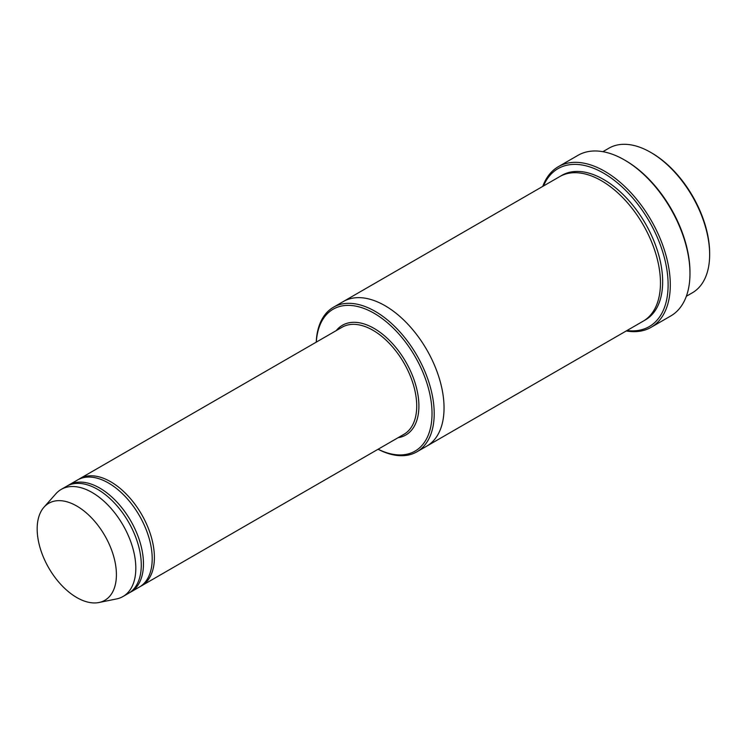 <?xml version="1.0" encoding="UTF-8"?>
<svg xmlns="http://www.w3.org/2000/svg" width="747" height="747" viewBox="0 0 747 747"><rect width="100%" height="100%" fill="white"/><g stroke="black" fill="none" stroke-linecap="round" stroke-linejoin="round"><path stroke-width="1.12" d="M129.548 592.688A61.833 35.697 -120 0 0 130.66 592.091A61.833 35.697 -120 0 0 140.137 542.546A61.833 35.697 -120 0 0 99.743 488.062A61.833 35.697 -120 0 0 68.827 484.999A61.833 35.697 -120 0 0 67.753 485.662M68.827 484.999L77.576 479.947A61.833 35.697 60 0 1 108.492 483.01A61.833 35.697 60 0 1 148.877 537.495A61.833 35.697 60 0 1 139.4 587.049L130.66 592.091M378.131 449.218A81.927 47.304 -120 0 0 432.009 412.036A81.927 47.304 -120 0 0 375.442 314.057A81.927 47.304 -120 0 0 316.308 342.117M602.876 151.688L608.889 148.205A83.468 48.191 60 0 1 650.628 152.341L650.628 152.341A83.468 48.191 60 0 1 709.65 254.568A83.468 48.191 60 0 1 692.366 292.787L686.344 296.26M651.72 152.976L650.628 152.341L651.72 152.976A81.927 47.304 60 0 1 709.65 253.308L709.65 254.568M378.066 449.255A83.468 48.191 -120 0 0 416.919 451.804A83.468 48.191 -120 0 0 429.712 384.92A83.468 48.191 -120 0 0 375.19 311.368A83.468 48.191 -120 0 0 333.451 307.232A83.468 48.191 -120 0 0 316.233 342.163M140.473 586.376A61.833 35.697 -120 0 0 141.594 585.779A61.833 35.697 -120 0 0 151.071 536.234A61.833 35.697 -120 0 0 110.677 481.75A61.833 35.697 -120 0 0 79.761 478.687A61.833 35.697 -120 0 0 78.687 479.35M43.97 507.213L55.885 493.767A61.833 35.697 60 0 1 61.179 489.416L66.642 486.26A61.833 35.697 60 0 1 97.558 489.322A61.833 35.697 60 0 1 137.952 543.807A61.833 35.697 60 0 1 128.475 593.351L123.012 596.508A61.833 35.697 60 0 1 116.588 598.926L98.987 602.512A56.034 32.354 60 0 1 48.779 567.972A56.034 32.354 60 0 1 43.97 507.213A56.034 32.354 60 0 1 76.792 506.046A56.034 32.354 60 0 1 114.674 560.259A56.034 32.354 60 0 1 98.987 602.512M61.179 489.416A61.833 35.697 60 0 1 92.096 492.478A61.833 35.697 60 0 1 132.49 546.963A61.833 35.697 60 0 1 123.012 596.508M626.994 330.529A91.199 52.654 -120 0 0 649.227 221.308A91.199 52.654 -120 0 0 543.517 185.947M343.032 301.704A83.468 48.191 60 0 1 343.284 301.555L559.708 176.609A83.468 48.191 60 0 1 601.438 180.737A83.468 48.191 60 0 1 655.969 254.297A83.468 48.191 60 0 1 643.176 321.182L426.761 446.127A83.468 48.191 60 0 1 426.5 446.276M558.345 166.684L578.019 155.32A92.749 53.551 60 0 1 624.399 159.914L625.491 160.549A91.199 52.654 60 0 1 689.976 272.244L689.976 273.505A92.749 53.551 60 0 1 670.769 315.962L651.095 327.317A92.749 53.551 -120 0 0 665.306 253A92.749 53.551 -120 0 0 604.725 171.278A92.749 53.551 -120 0 0 558.345 166.684A92.749 53.551 -120 0 0 542.77 186.386M426.761 446.127A83.468 48.191 60 0 0 439.553 379.243A83.468 48.191 60 0 0 385.022 305.691A83.468 48.191 60 0 0 343.284 301.555A83.468 48.191 60 0 1 385.022 305.691A83.468 48.191 60 0 1 439.553 379.243A83.468 48.191 60 0 1 426.761 446.127L416.919 451.804M625.491 160.549L624.399 159.914A92.749 53.551 60 0 1 689.976 273.505M626.238 330.958A92.749 53.551 -120 0 0 651.095 327.317M398.048 437.714A63.374 36.594 -120 0 0 405.78 361.856A63.374 36.594 -120 0 0 336.225 330.622M141.594 585.779L403.912 434.334A61.833 35.697 -120 0 0 403.912 362.93A61.833 35.697 -120 0 0 342.089 327.233L79.761 478.687M560.81 176.003A83.468 48.191 60 0 1 603.632 179.476A83.468 48.191 60 0 1 658.452 254.027A83.468 48.191 60 0 1 644.259 320.528M343.293 301.555L333.451 307.232"/></g></svg>
